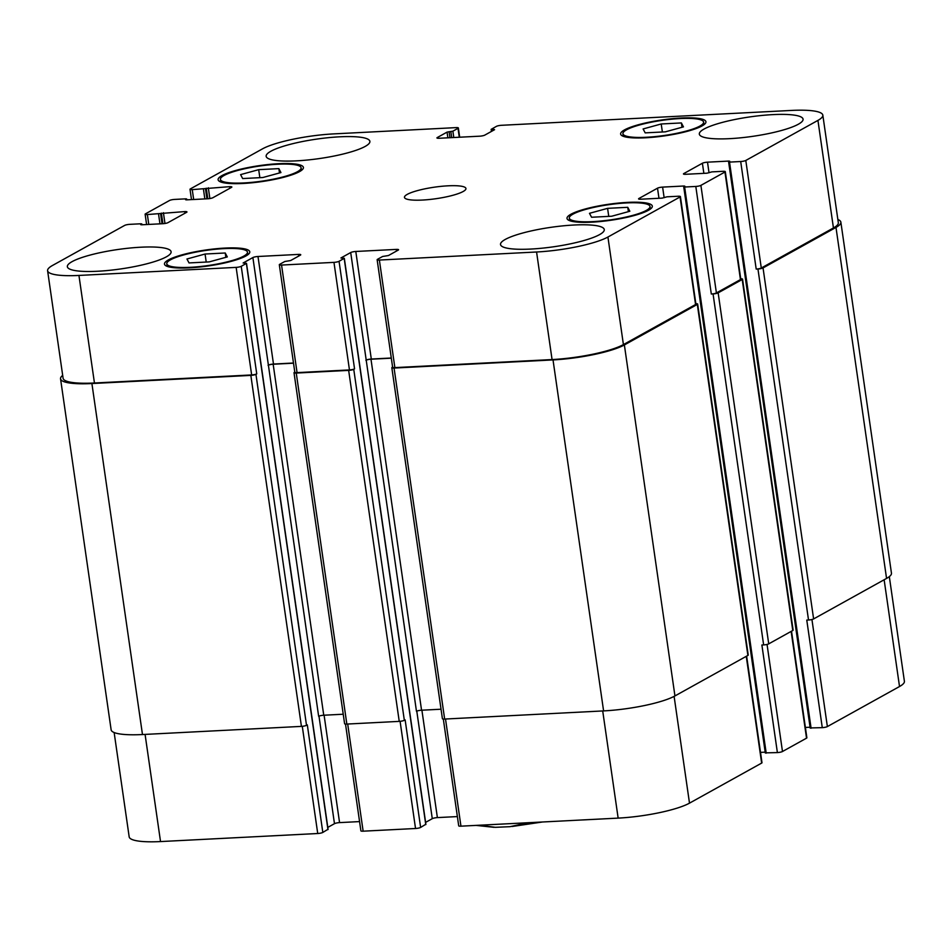 <?xml version="1.0" encoding="UTF-8"?>
<svg xmlns="http://www.w3.org/2000/svg" width="952" height="952" viewBox="0 0 952 952"><rect width="100%" height="100%" fill="white"/><g stroke="black" fill="none" stroke-linecap="round" stroke-linejoin="round"><path stroke-width="1.43" d="M527.908 822.742L510.022 826.681L495.337 827.324L479.368 825.229M258.694 169.658L278.865 168.623L280.935 172.562L262.835 177.524L242.665 178.56L240.594 174.621L258.694 169.658L259.848 177.679M278.865 168.623L279.483 172.955M205.061 254.029L225.231 252.994L227.302 256.933L209.202 261.895L189.031 262.93L186.961 258.992L205.061 254.029L206.227 262.05M225.231 252.994L225.862 257.326M607.59 208.345L627.761 207.31L629.831 211.249L611.731 216.223L591.561 217.246L589.49 213.319L607.59 208.345L608.745 216.366M627.761 207.31L628.379 211.641M661.212 123.974L681.382 122.939L683.453 126.878L665.353 131.84L645.182 132.875L643.112 128.948L661.212 123.974L662.378 131.995M681.382 122.939L682.013 127.27M626.487 202.931A40.758 7.64 -8.2 0 0 569.308 218.091A40.758 7.64 -8.2 0 0 610.744 219.841A40.758 7.64 -8.2 0 0 650.002 206.465A40.758 7.64 -8.2 0 0 626.487 202.931M627.451 202.395A43.09 8.068 171.8 0 1 652.31 206.132A43.09 8.068 171.8 0 1 610.803 220.269A43.09 8.068 171.8 0 1 567.011 218.424A43.09 8.068 171.8 0 1 627.451 202.395M223.97 248.615A40.758 7.64 -8.2 0 0 166.79 263.775A40.758 7.64 -8.2 0 0 208.226 265.525A40.758 7.64 -8.2 0 0 247.472 252.149A40.758 7.64 -8.2 0 0 223.97 248.615M224.934 248.079A43.09 8.068 171.8 0 1 249.781 251.816A43.09 8.068 171.8 0 1 208.286 265.953A43.09 8.068 171.8 0 1 164.482 264.109A43.09 8.068 171.8 0 1 224.934 248.079M277.591 164.244A40.758 7.64 -8.2 0 0 220.424 179.404A40.758 7.64 -8.2 0 0 261.848 181.154A40.758 7.64 -8.2 0 0 301.106 167.778A40.758 7.64 -8.2 0 0 277.591 164.244M278.555 163.708A43.09 8.068 171.8 0 1 303.414 167.445A43.09 8.068 171.8 0 1 261.919 181.582A43.09 8.068 171.8 0 1 218.115 179.738A43.09 8.068 171.8 0 1 278.555 163.708M680.121 118.56A40.758 7.64 -8.2 0 0 622.941 133.72A40.758 7.64 -8.2 0 0 664.377 135.47A40.758 7.64 -8.2 0 0 703.623 122.094A40.758 7.64 -8.2 0 0 680.121 118.56M681.085 118.024A43.09 8.068 171.8 0 1 705.932 121.761A43.09 8.068 171.8 0 1 664.437 135.898A43.09 8.068 171.8 0 1 620.633 134.054A43.09 8.068 171.8 0 1 681.085 118.024M574.044 225.017A52.408 9.817 171.8 0 1 604.27 229.563A52.408 9.817 171.8 0 1 553.802 246.758A52.408 9.817 171.8 0 1 500.526 244.509A52.408 9.817 171.8 0 1 574.044 225.017M772.834 114.621A52.408 9.817 171.8 0 1 803.06 119.167A52.408 9.817 171.8 0 1 752.592 136.362A52.408 9.817 171.8 0 1 699.327 134.113A52.408 9.817 171.8 0 1 772.834 114.621M339.662 136.814A52.408 9.817 171.8 0 1 369.888 141.36A52.408 9.817 171.8 0 1 319.42 158.556A52.408 9.817 171.8 0 1 266.155 156.306A52.408 9.817 171.8 0 1 339.662 136.814M140.872 247.211A52.408 9.817 171.8 0 1 171.098 251.756A52.408 9.817 171.8 0 1 120.63 268.952A52.408 9.817 171.8 0 1 67.354 266.703A52.408 9.817 171.8 0 1 140.872 247.211M456.115 127.616A3.879 0.726 171.8 0 1 458.352 127.949A3.879 0.726 171.8 0 1 458.007 128.33L452.878 131.174L447.047 132.126L437.277 137.552A3.879 0.726 -8.2 0 0 436.92 137.933A3.879 0.726 -8.2 0 0 439.158 138.266L479.689 136.184A3.879 0.726 -8.2 0 0 484.782 135.124L494.564 129.686L491.161 129.353L496.432 126.354A3.879 0.726 171.8 0 1 501.525 125.295L791.469 110.432A54.347 10.186 171.8 0 1 822.826 115.144A54.347 10.186 171.8 0 1 817.935 120.392L745.797 160.46A3.879 0.726 171.8 0 1 740.692 161.519L729.518 162.102L728.625 161.959L729.708 161.221L728.804 161.078L707.503 162.173A3.879 0.726 -8.2 0 0 702.397 163.244L683.81 173.573A3.879 0.726 -8.2 0 0 683.453 173.942A3.879 0.726 -8.2 0 0 685.69 174.287L707.003 173.193L711.882 171.884L723.056 171.312A3.879 0.726 171.8 0 1 725.305 171.657A3.879 0.726 171.8 0 1 724.948 172.026L700.898 185.378A3.879 0.726 171.8 0 1 695.805 186.449L684.631 187.02L683.738 186.889L684.809 186.14L683.917 186.009L662.604 187.104A3.879 0.726 -8.2 0 0 657.511 188.175L638.911 198.504A3.879 0.726 -8.2 0 0 638.566 198.873A3.879 0.726 -8.2 0 0 640.803 199.206L662.116 198.123L666.995 196.814L678.169 196.243A3.879 0.726 171.8 0 1 680.406 196.576A3.879 0.726 171.8 0 1 680.061 196.957L607.923 237.024A54.347 10.186 171.8 0 1 536.571 251.994L379.372 260.051A3.879 0.726 171.8 0 1 377.135 259.706A3.879 0.726 171.8 0 1 377.48 259.337L382.609 256.481L388.44 255.541L398.21 250.114A3.879 0.726 -8.2 0 0 398.567 249.733A3.879 0.726 -8.2 0 0 396.329 249.4L355.798 251.471A3.879 0.726 -8.2 0 0 350.705 252.542L340.923 257.98L344.327 258.301L339.055 261.3A3.879 0.726 171.8 0 1 333.962 262.371L281.554 265.061A3.879 0.726 171.8 0 1 279.317 264.727A3.879 0.726 171.8 0 1 279.674 264.347L284.803 261.502L290.622 260.55L300.404 255.124A3.879 0.726 -8.2 0 0 300.749 254.743A3.879 0.726 -8.2 0 0 298.511 254.41L257.992 256.493A3.879 0.726 -8.2 0 0 252.887 257.552L243.117 262.99L246.508 263.323L241.237 266.322A3.879 0.726 171.8 0 1 236.144 267.381L78.945 275.437A54.347 10.186 171.8 0 1 47.6 270.725A54.347 10.186 171.8 0 1 52.479 265.477L124.629 225.422A3.879 0.726 171.8 0 1 129.722 224.351L140.908 223.78L141.8 223.91L140.718 224.66L141.61 224.791L162.923 223.696A3.879 0.726 -8.2 0 0 168.016 222.625L186.616 212.308A3.879 0.726 -8.2 0 0 186.961 211.927A3.879 0.726 -8.2 0 0 184.724 211.594L147.358 214.557A3.879 0.726 171.8 0 1 145.12 214.224A3.879 0.726 171.8 0 1 145.466 213.843L169.515 200.491A3.879 0.726 171.8 0 1 174.609 199.42L185.795 198.849L186.687 198.98L185.604 199.73L186.497 199.86L207.81 198.766A3.879 0.726 -8.2 0 0 212.903 197.707L231.503 187.377A3.879 0.726 -8.2 0 0 231.848 186.997A3.879 0.726 -8.2 0 0 229.61 186.663L192.245 189.626A3.879 0.726 171.8 0 1 190.007 189.293A3.879 0.726 171.8 0 1 190.352 188.912L262.502 148.857A54.347 10.186 171.8 0 1 333.854 133.887L456.115 127.616M448.035 185.819A31.059 5.819 171.8 0 1 465.945 188.508A31.059 5.819 171.8 0 1 436.04 198.694A31.059 5.819 171.8 0 1 404.469 197.361A31.059 5.819 171.8 0 1 448.035 185.819M889.323 576.626L904.4 681.275A54.347 10.186 171.8 0 1 899.521 686.523L827.371 726.578A3.879 0.726 171.8 0 1 822.278 727.649L810.342 727.935M810.081 727.221L805.392 727.459M791.517 631.2L806.879 737.776A3.879 0.726 171.8 0 1 806.534 738.157L782.484 751.509A3.879 0.726 171.8 0 1 777.391 752.58L765.456 752.865M765.194 752.151L760.505 752.389M746.63 656.13L761.993 762.707A3.879 0.726 171.8 0 1 761.648 763.087L689.498 803.143A54.347 10.186 171.8 0 1 618.145 818.113L460.947 826.169A3.879 0.726 171.8 0 1 458.709 825.836L443.323 719.046M457.377 816.578L437.385 817.601A3.879 0.726 -8.2 0 0 432.279 818.672L425.603 822.373M425.722 824.325L420.629 827.431A3.879 0.726 171.8 0 1 415.536 828.502L363.14 831.179A3.879 0.726 171.8 0 1 360.903 830.846L345.505 724.056M359.57 821.588L339.567 822.611A3.879 0.726 -8.2 0 0 334.473 823.682L327.797 827.395M327.916 829.335L322.823 832.441A3.879 0.726 171.8 0 1 317.73 833.512L160.531 841.568A54.347 10.186 171.8 0 1 129.174 836.856L114.145 732.528M777.391 752.58L761.886 645.016L763.635 644.921A3.879 0.726 -8.2 0 0 768.728 643.861L792.778 630.498A3.879 0.726 -8.2 0 0 793.123 630.129L742.548 279.126A3.879 0.726 171.8 0 1 742.203 279.507L718.153 292.859A3.879 0.726 171.8 0 1 713.06 293.93L711.311 294.013L695.805 186.449M822.278 727.649L806.772 620.085L808.522 620.002A3.879 0.726 -8.2 0 0 813.615 618.931L886.562 578.423A54.347 10.186 -8.2 0 0 891.453 573.175L840.866 222.173A54.347 10.186 171.8 0 1 835.987 227.421L763.04 267.928A3.879 0.726 171.8 0 1 757.947 269L756.197 269.083L740.692 161.519M47.6 270.725L63.106 378.289A54.347 10.186 171.8 0 0 94.45 383.002L251.649 374.945A3.879 0.726 171.8 0 0 256.743 373.886L255.945 374.326A3.879 0.726 171.8 0 1 250.84 375.397L91.904 383.537A54.347 10.186 171.8 0 1 60.547 378.825L111.134 729.827A54.347 10.186 -8.2 0 0 142.479 734.539L301.427 726.388A3.879 0.726 -8.2 0 0 306.52 725.329L307.317 724.877L322.823 832.441M293.49 363.021L273.486 364.057A3.879 0.726 -8.2 0 0 268.393 365.116L318.646 716.297A3.879 0.726 171.8 0 1 323.751 715.226L343.232 714.226M279.317 264.727L294.822 372.291A3.879 0.726 171.8 0 0 297.06 372.625L349.455 369.935A3.879 0.726 171.8 0 0 354.549 368.864L353.751 369.317A3.879 0.726 171.8 0 1 348.658 370.387L296.262 373.065A3.879 0.726 171.8 0 1 294.013 372.732L344.6 723.734A3.879 0.726 -8.2 0 0 346.837 724.067L399.233 721.378A3.879 0.726 -8.2 0 0 404.338 720.307L405.135 719.867L420.629 827.431M391.296 358.012L371.304 359.035A3.879 0.726 -8.2 0 0 366.211 360.106L416.464 711.287A3.879 0.726 171.8 0 1 421.558 710.216L441.038 709.216M391.831 367.722L442.406 718.712A3.879 0.726 -8.2 0 0 444.643 719.058L603.592 710.906A54.347 10.186 -8.2 0 0 674.944 695.936L747.891 655.428A3.879 0.726 -8.2 0 0 748.236 655.059L697.661 304.057A3.879 0.726 171.8 0 1 697.304 304.426L624.369 344.945A54.347 10.186 171.8 0 1 553.017 359.915L394.068 368.055A3.879 0.726 171.8 0 1 391.831 367.722A3.879 0.726 171.8 0 1 392.176 367.341L392.605 367.103M822.826 115.144L838.319 222.708A54.347 10.186 171.8 0 1 833.44 227.956L761.291 268.024A3.879 0.726 171.8 0 1 756.197 269.083M725.305 171.657L740.799 279.222A3.879 0.726 171.8 0 1 740.454 279.59L716.404 292.942A3.879 0.726 171.8 0 1 711.311 294.013M680.406 196.576L695.912 304.14A3.879 0.726 171.8 0 1 695.567 304.521L623.417 344.588A54.347 10.186 171.8 0 1 552.065 359.558L394.866 367.615A3.879 0.726 171.8 0 1 392.629 367.27L377.135 259.706M837.855 219.472A54.347 10.186 171.8 0 1 840.866 222.173M60.547 378.825A54.347 10.186 171.8 0 1 62.677 375.374M740.739 278.781A3.879 0.726 171.8 0 1 742.548 279.126M293.514 363.188L273.164 364.235A3.879 0.726 -8.2 0 0 268.071 365.294M294.013 372.732A3.879 0.726 171.8 0 1 294.37 372.351L294.799 372.113M695.852 303.7A3.879 0.726 171.8 0 1 697.661 304.057M391.32 358.178L370.982 359.213A3.879 0.726 -8.2 0 0 365.889 360.284M884.134 579.768L899.521 686.523M811.937 619.502L827.371 726.578M791.148 631.402L806.534 738.157M767.05 644.433L782.484 751.509M746.261 656.333L761.648 763.087M674.111 696.388L689.498 803.143M602.711 710.954L618.145 818.113M445.512 719.01L460.947 826.169M421.903 710.204L437.385 817.601M416.786 711.132L432.279 818.672M359.654 365.77L410.229 716.761M410.264 717.023L425.77 824.587M400.09 721.318L415.536 828.502M347.694 724.02L363.14 831.179M324.096 715.214L339.567 822.611M318.979 716.142L334.473 823.682M261.836 370.78L312.411 721.771M312.446 722.032L327.952 829.597M302.284 726.328L317.73 833.512M145.085 734.408L160.531 841.568M459.292 137.231L458.007 128.33M451.7 137.624L450.843 131.602M453.795 137.516L452.878 131.174M449.963 137.707L449.094 131.697M447.868 137.814L447.047 132.126M437.361 138.195L437.277 137.552M493.898 130.055L493.802 129.401M492.267 130.959L492.053 129.496M833.44 227.956L817.935 120.392M761.291 268.024L745.797 160.46M709.026 172.776L707.503 162.173M703.861 173.347L702.397 163.244M683.893 174.204L683.81 173.573M740.454 279.59L724.948 172.026M716.404 292.942L700.898 185.378M664.139 197.695L662.604 187.104M658.974 198.278L657.511 188.175M639.006 199.135L638.911 198.504M695.567 304.521L680.061 196.957M623.417 344.588L607.923 237.024M552.065 359.558L536.571 251.994M394.866 367.615L379.372 260.051M396.556 251.03L396.329 249.4M371.304 359.035L355.798 251.471M366.211 360.106L350.705 252.542M359.689 366.02L344.184 258.456M349.455 369.935L333.962 262.371M354.549 368.864L339.055 261.3M297.06 372.625L281.554 265.061M298.75 256.04L298.511 254.41M273.486 364.057L257.992 256.493M268.393 365.116L252.887 257.552M261.871 371.03L246.378 263.466M251.649 374.945L236.144 267.381M256.743 373.886L241.237 266.322M94.45 383.002L78.945 275.437M141.765 224.779L141.658 224.065M184.962 213.224L184.724 211.594M162.042 223.744L160.579 213.557M162.899 223.696L161.376 213.105M148.786 224.422L147.358 214.557M229.849 188.294L229.61 186.663M193.672 199.492L192.245 189.626M204.847 198.92L203.43 189.055M205.465 188.627L206.929 198.813M207.798 198.778L206.263 188.187M209.856 198.551L208.31 187.758M186.651 199.86L186.544 199.135M159.96 223.851L158.532 213.986M163.411 212.689L164.97 223.482M91.904 383.537L142.479 734.539M250.84 375.397L301.427 726.388M255.945 374.326L306.52 725.329M273.164 364.235L323.751 715.226M296.262 373.065L346.837 724.067M348.658 370.387L399.233 721.378M353.751 369.317L404.338 720.307M370.982 359.213L421.558 710.216M394.068 368.055L444.643 719.058M553.017 359.915L603.592 710.906M624.369 344.945L674.944 695.936M697.304 304.426L747.891 655.428M684.012 186.663L683.917 186.009M684.631 187.02L766.205 753.151M713.06 293.93L763.635 644.921M718.153 292.859L768.728 643.861M742.203 279.507L792.778 630.498M728.899 161.733L728.804 161.078M729.518 162.102L811.092 728.221M757.947 269L808.522 620.002M763.04 267.928L813.615 618.931M835.987 227.421L886.562 578.423M542.462 821.992L511.998 826.514M494.064 827.324L476.036 825.396M650.371 209.059L650.002 206.465M569.689 220.685L569.308 218.091M247.853 254.743L247.472 252.149M167.171 266.37L166.79 263.775M301.475 170.372L301.106 167.778M220.793 181.999L220.424 179.404M704.004 124.688L703.623 122.094M623.31 136.314L622.941 133.72M425.901 824.432L344.327 258.301M328.095 829.442L246.508 263.323M459.685 137.207L458.352 127.949M491.458 131.412L491.161 129.353M146.608 224.541L145.12 214.224M191.495 199.611L190.007 189.293M186.687 198.98L186.806 199.849M141.8 223.91L141.919 224.779M683.738 186.889L765.313 753.02M728.625 161.959L810.2 728.09"/></g></svg>
